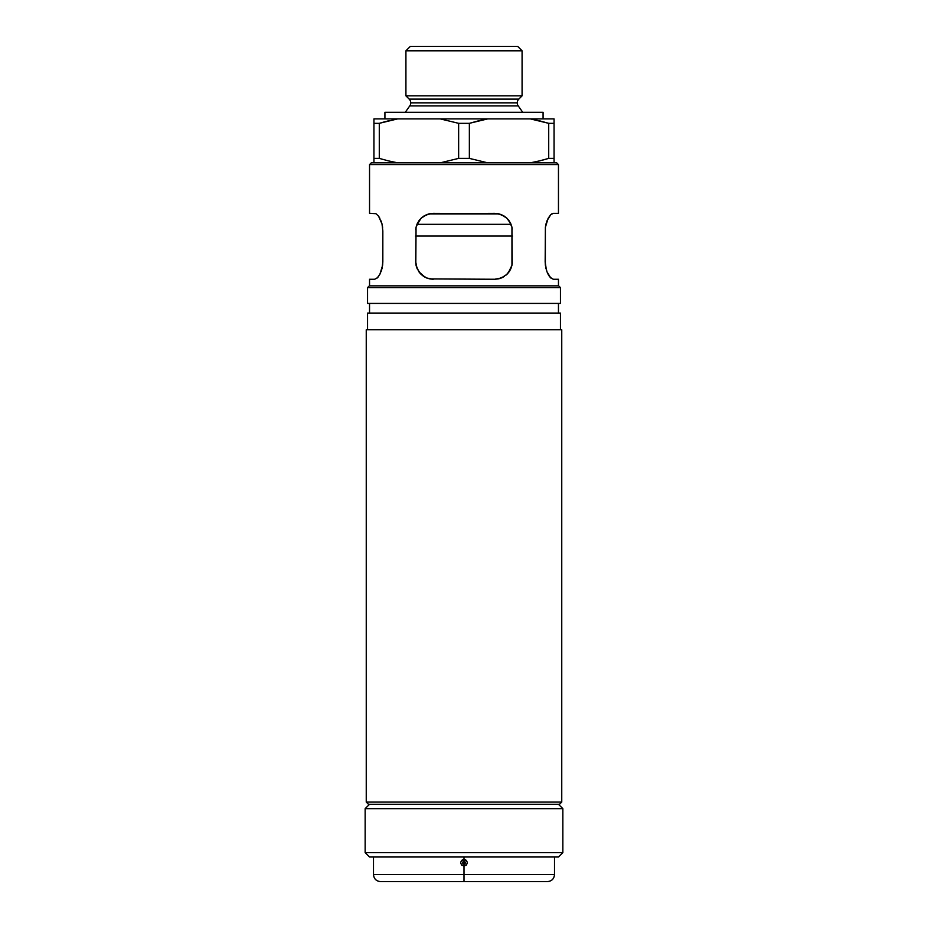 <?xml version="1.0" encoding="UTF-8"?>
<svg xmlns="http://www.w3.org/2000/svg" width="928" height="928" viewBox="0 0 928 928"><rect width="100%" height="100%" fill="white"/><g stroke="black" fill="none" stroke-linecap="round" stroke-linejoin="round"><path stroke-width="1.39" d="M409.202 99.122L518.798 99.122A5.266 5.266 0 0 0 517.244 102.846L410.756 102.846A5.266 5.266 0 0 0 409.202 99.122A5.266 5.266 0 0 1 409.782 105.885L405.258 112.3L409.782 105.885A5.266 5.266 0 0 0 410.756 102.846L517.244 102.846A5.266 5.266 0 0 1 518.798 99.122L522.081 95.828L522.081 50.796L517.685 46.4L410.315 46.4L405.919 50.796L522.081 50.796L405.919 50.796L405.919 95.828L522.081 95.828L405.919 95.828L409.202 99.122L518.798 99.122L522.081 95.828L522.081 50.796L517.685 46.4L410.315 46.4L405.919 50.796L405.919 95.828L409.202 99.122M428.748 213.939L499.252 213.939L428.748 213.939M518.218 105.885A5.266 5.266 0 0 1 517.244 102.846A5.266 5.266 0 0 0 518.218 105.885L409.782 105.885L518.218 105.885L522.742 112.3L518.218 105.885M384.923 112.3L384.923 118.888L384.923 112.3L543.077 112.3L384.923 112.3M543.077 118.888L543.077 112.3L543.077 118.888M416.95 224.332L511.05 224.332L416.95 224.332M415.674 236.06L512.326 236.06M384.842 121.754L379.285 123.331L379.285 158.386L373.938 158.386L373.938 162.829L397.671 162.829L388.426 160.88L397.671 162.829L373.938 162.829L373.938 158.386L379.285 158.386L379.285 123.331L373.938 123.331L373.938 158.386L373.938 118.888L397.671 118.888L379.285 123.331L397.671 118.888L440.255 118.888L373.938 118.888L373.938 120.837L373.938 118.888M458.641 158.386L469.359 158.386L469.359 123.331L458.641 123.331L458.641 158.386L458.641 123.331L440.255 118.888L487.745 118.888L469.359 123.331L469.359 158.386L487.745 162.829L440.255 162.829L458.641 158.386L440.255 162.829L487.745 162.829L469.359 158.386L458.641 158.386M543.158 159.976L548.715 158.386L554.062 158.386L554.062 123.331L548.715 123.331L548.715 158.386L539.574 160.88L548.715 158.386L548.715 123.331L530.329 118.888L539.574 120.837L530.329 118.888L487.745 118.888L554.062 118.888L554.062 162.829L530.329 162.829L539.574 160.88L530.329 162.829L554.062 162.829L554.062 158.386L548.715 158.386L539.574 160.88M379.285 158.386L388.414 160.88M373.938 160.892L373.938 158.386M369.541 213.347L370.84 213.347L369.541 213.347L369.541 164.581L371.293 162.829L373.938 162.829L371.293 162.829L369.541 164.581L558.459 164.581L556.707 162.829L554.062 162.829L556.707 162.829L558.459 164.581L369.541 164.581L369.541 213.347L375.921 213.684L378.578 216.189L382 223.938L382.835 230.921L382.835 261.684L382 268.656L379.877 274.305L377.244 277.959L374.692 279.258L369.541 279.258L369.541 285.847L369.541 279.258L374.692 279.258L377.615 277.6M554.062 160.88L554.062 162.829M373.938 120.837L373.938 123.262M548.715 123.331L539.574 120.837L548.715 123.331L554.062 123.331L554.062 120.826L554.062 123.331M554.062 120.837L554.062 118.888L530.329 118.888L539.586 120.837M478.488 120.837L487.745 118.888L440.255 118.888L458.641 123.331L469.359 123.331L478.488 120.837M373.938 123.331L379.285 123.331L388.426 120.837M512.534 236.06L415.466 236.06M366.247 802.082L368.439 804.274L559.561 804.274L561.753 802.082L366.247 802.082L561.753 802.082L561.753 329.776L366.247 329.776L366.247 802.082L366.247 329.776L561.753 329.776L561.753 802.082L559.561 804.274L368.439 804.274L366.247 802.082M560.442 287.599L558.679 285.847L369.321 285.847L367.558 287.599L560.442 287.599L367.558 287.599L367.558 303.421L560.442 303.421L560.442 287.599L560.442 303.421L367.558 303.421L367.558 287.599L369.321 285.847L558.679 285.847L560.442 287.599M530.329 162.829L487.745 162.829M440.255 162.829L397.671 162.829M367.558 313.084L367.558 329.776L367.558 313.084L560.442 313.084L367.558 313.084M560.442 329.776L560.442 313.084L560.442 329.776M369.541 303.421L369.541 313.084L369.541 303.421M558.459 313.084L558.459 303.421L558.459 313.084M558.459 213.347L558.459 164.581L558.459 213.347L553.308 213.347L558.459 213.347M558.459 279.258L557.16 279.258L558.459 279.258L558.459 285.847L558.459 279.258L553.308 279.258L550.756 277.959L546.952 271.707L545.374 265.257L545.386 227.314L548.123 218.3L550.756 214.646L553.308 213.347L550.756 214.646L552.067 213.684M415.814 263.923L416.046 227.348L418.818 220.899L421.022 218.3L426.636 214.646L433.248 213.347L498.127 213.684L504.333 216.189L506.978 218.3L510.876 223.938L511.954 227.314L511.954 265.257L509.182 271.707L506.978 274.305L501.364 277.959L494.752 279.258L429.873 278.922L426.636 277.971L421.022 274.305L417.124 268.668L415.674 261.684L415.848 264.178M506.978 274.305L501.317 277.982L506.978 274.305L509.182 271.707L511.954 265.257L510.887 268.656L506.897 274.386L510.841 268.76L511.954 265.269L508.231 272.96M509.182 271.707L505.702 275.43M504.275 276.451L501.329 277.982L494.752 279.258L498.139 278.922L504.333 276.416L498.139 278.922L494.752 279.258L501.317 277.982L495.239 279.247M499.055 278.725L499.856 278.504M494.821 279.258L429.884 278.934L433.248 279.258L426.671 277.982L423.69 276.428L426.671 277.982L433.248 279.258L426.636 277.971L421.022 274.305L417.159 268.76L416.057 265.327L417.148 268.714M419.723 272.902L423.713 276.451L427.994 278.458M423.725 276.451L424.989 277.194M416.069 265.385L419.015 271.985M425.186 277.298L418.888 271.811L416.057 265.338L415.674 261.684L416.382 266.614M416.046 227.314L417.113 223.95L421.022 218.3L423.736 216.143L429.884 213.672L494.752 213.347L501.329 214.623L506.978 218.3L509.182 220.887L511.954 227.314L512.244 263.424M429.873 213.684L426.648 214.635L433.248 213.347L429.884 213.672M421.068 218.254L422.368 217.117M418.853 220.852L419.723 219.704M417.136 223.892L417.983 222.221M426.683 214.623L421.115 218.208L416.475 225.678M416.022 227.418L415.732 229.471M421.103 274.375L423.667 276.416M511.664 226.154L511.943 227.29M511.966 227.36L512.233 229.146M509.982 222.163L510.852 223.892M508.254 219.681L509.147 220.841M505.644 217.14L506.932 218.254M398.448 162.829L437.088 162.829M490.912 162.829L529.552 162.829M550.084 277.263L553.308 279.258L550.385 277.6M549.422 276.416L548.39 274.804M546.36 269.944L545.165 261.684L545.386 227.314L546.952 220.887L550.385 215.018M378.578 216.189L379.877 218.3L378.578 216.189M381.048 220.887L381.86 223.439M382.626 227.348L382 223.95L382.835 230.921L382.626 265.257L379.877 274.305L377.244 277.959L374.692 279.258M382.614 265.28L382.835 261.684M509.194 271.695L510.017 270.396M502.895 277.263L501.978 277.704M498.139 278.922L498.754 278.794M545.873 268.076L546 268.668M557.16 279.258L553.308 279.258M545.374 265.257L545.165 261.684M548.123 274.305L546.952 271.707M546.952 220.887L550.756 214.646M546.14 223.428L545.374 227.348M370.84 213.347L375.921 213.684M382 268.668L382.127 268.076M381.048 271.718L381.64 269.944M378.578 276.416L377.916 277.263M511.978 265.176L512.233 263.54M501.329 277.982L504.264 276.463M498.116 213.672L494.752 213.347L501.364 214.646L498.116 213.672M511.943 227.267L509.112 220.794L506.897 218.219L501.329 214.623M512.221 229.03L511.978 227.43M501.364 214.646L504.333 216.189M423.667 216.189L426.636 214.646M415.674 261.684L416.046 227.348M502.883 277.263L504.333 276.416M429.931 278.945L433.248 279.258M562.855 808.671L558.459 804.274L562.855 808.671L365.145 808.671L562.855 808.671L562.855 852.6L365.145 852.6L369.541 856.996L558.459 856.996L562.855 852.6L562.855 808.671M369.541 804.274L365.145 808.671L365.145 852.6L562.855 852.6L558.459 856.996L369.541 856.996L365.145 852.6L365.145 808.671L369.541 804.274M464 863.458A0.742 0.742 0 0 0 464.742 862.704A0.742 0.742 0 0 0 464 861.961L464.557 861.335L465.45 862.704L464.557 864.084L464 863.458A0.742 0.742 0 0 1 463.258 862.704A0.742 0.742 0 0 1 464 861.961L464 864.2L462.55 862.704L463.443 861.335L464 861.961A0.742 0.742 0 0 0 463.258 862.704A0.742 0.742 0 0 0 464 863.458M373.497 856.996L373.497 874.57L464 874.57L464 881.6L380.526 881.6L464 881.6L464 874.57L373.497 874.57L464 874.57L464 866.056L461.61 865.082L460.601 862.715L461.61 860.337L464 859.351L464 856.996L464 859.351L466.39 860.326L467.399 862.704L466.39 865.082L464 866.056L464 874.57L554.503 874.57C554.086 878.839 551.742 881.182 547.474 881.6M547.079 881.6L382.127 881.6M464 874.57L554.503 874.57L464 874.57M464 859.351C459.615 861.59 459.615 863.829 464 866.056L464 864.2C462.121 863.202 462.121 862.216 464 861.219L464 859.351L464 861.219C465.879 862.216 465.879 863.202 464 864.2L464 866.056C468.385 863.829 468.385 861.59 464 859.351M373.497 874.57C373.914 878.839 376.258 881.182 380.526 881.6M554.503 856.996L554.503 874.57"/></g></svg>
